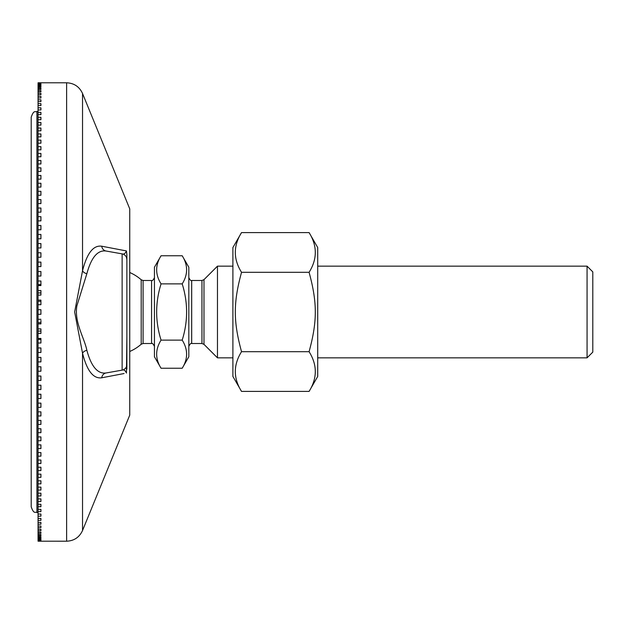 <?xml version="1.0" encoding="UTF-8"?>
<svg xmlns="http://www.w3.org/2000/svg" width="624" height="624" viewBox="0 0 624 624"><rect width="100%" height="100%" fill="white"/><g stroke="black" fill="none" stroke-linecap="round" stroke-linejoin="round"><path stroke-width="0.94" d="M126.875 336.352L126.446 373.066C125.245 370.406 123.809 369.424 122.132 370.133L112.546 371.826M126.875 369.19L126.875 259.506A5.733 5.733 0 0 0 122.132 253.867L106.057 251.027A5.733 5.327 100 0 1 101.751 246.215C93.374 244.998 86.97 253.188 82.532 270.793L74.646 311.945L82.532 353.207C86.954 370.789 93.358 378.979 101.751 377.785L124.075 373.534M126.493 257.47L126.875 259.506L126.875 254.818L126.446 250.934L101.751 246.215M126.875 254.818L126.875 287.648M82.532 93.475L129.737 208.853L129.737 415.147L82.532 530.525L82.532 353.207A5.733 3.494 -13.6 0 1 86.845 350.259C84.341 337.748 74.147 322.397 76.869 305.869L86.845 273.741A5.733 3.494 13.6 0 1 82.532 270.793L82.532 93.475C79.388 86.697 74.084 83.132 66.62 82.789L66.62 541.211C74.084 540.868 79.388 537.303 82.532 530.525M126.5 366.53A5.733 5.733 0 0 1 122.132 370.133C123.809 369.424 125.245 370.406 126.446 373.066M126.875 259.506L126.875 259.506A5.733 5.733 0 0 0 122.132 253.867L122.132 370.133A5.733 5.733 0 0 0 126.875 364.494L126.875 364.494A5.733 5.733 0 0 1 122.132 370.133L106.057 372.973A5.733 5.327 -100 0 0 101.751 377.785M126.446 250.934C125.245 253.594 123.809 254.576 122.132 253.867M106.057 372.973C97.664 374.127 91.26 366.553 86.845 350.259M86.845 273.741C91.276 257.423 97.679 249.85 106.057 251.027M40.919 285.55L38.056 285.55L38.056 281.003L40.919 281.003L40.919 285.55L40.919 284.591L38.056 284.591M38.056 276.034L38.056 271.518L40.919 271.518L40.919 276.034L38.056 276.034L38.056 281.003M38.056 266.588L38.056 262.103L40.919 262.103L40.919 266.588L38.056 266.588L38.056 271.518M38.056 257.221L38.056 252.782L40.919 252.782L40.919 257.221L38.056 257.221L38.056 262.103M38.056 247.946L38.056 243.563L40.919 243.563L40.919 247.946L38.056 247.946L38.056 252.782M40.919 238.789L40.919 234.46L40.919 238.789L38.056 238.789L38.056 243.563M38.056 238.789L38.056 234.46L40.919 234.46M38.056 229.757L38.056 225.498L40.919 225.498L40.919 229.757L38.056 229.757L38.056 234.46M38.056 541.102L40.919 541.102L38.056 541.195L38.056 540.602L40.919 540.602L38.056 540.891M38.056 539.705L40.919 539.705L40.919 540.181L38.056 540.181L38.056 538.403L40.919 538.403L40.919 539.074L38.056 539.074M40.919 540.181L40.919 539.705M40.919 539.074L40.919 538.403M38.056 536.71L40.919 536.71L40.919 537.568L38.056 537.568L38.056 534.62L40.919 534.62L40.919 535.665L38.056 535.665M40.919 537.568L40.919 536.71M38.056 532.139L40.919 532.139L40.919 533.372L38.056 533.372L38.056 529.269L40.919 529.269L40.919 530.689L38.056 530.689M40.919 533.372L40.919 532.139M38.056 526.024L40.919 526.024L40.919 527.623L38.056 527.623L38.056 522.397L40.919 522.397L40.919 524.176L38.056 524.176M40.919 527.623L40.919 526.024M38.056 518.411L40.919 518.411L40.919 520.361L38.056 520.361L38.056 514.051L40.919 514.051L40.919 516.181L38.056 516.181M40.919 520.361L40.919 518.411M38.056 509.348L40.919 509.348L40.919 511.633L38.056 511.633L38.056 504.293L40.919 504.293L40.919 506.743L38.056 506.743M40.919 506.743L40.919 504.293M38.056 498.896L40.919 498.896L40.919 501.517L38.056 501.517L38.056 493.178L40.919 493.178L40.919 495.947L38.056 495.947M38.056 487.141L40.919 487.141L40.919 490.058L38.056 490.058L38.056 480.792L40.919 480.792L40.919 483.857L38.056 483.857M40.919 490.058L40.919 487.141M40.919 483.857L40.919 480.792M38.056 474.154L40.919 474.154L40.919 477.36L38.056 477.36L38.056 467.228L40.919 467.228L40.919 470.566L38.056 470.566M38.056 460.028L40.919 460.028L40.919 463.499L38.056 463.499L38.056 452.572L40.919 452.572L40.919 456.16L38.056 456.16M40.919 463.499L40.919 460.028M40.919 456.16L40.919 452.572M38.056 444.865L40.919 444.865L40.919 448.57L38.056 448.57L38.056 436.925L40.919 436.925L40.919 440.747L38.056 440.747M40.919 448.57L40.919 444.865M38.056 428.766L40.919 428.766L40.919 432.689L38.056 432.689L38.056 420.404L40.919 420.404L40.919 424.421L38.056 424.421M38.056 411.856L40.919 411.856L40.919 415.958L38.056 415.958L38.056 403.127L40.919 403.127L40.919 407.316L38.056 407.316M40.919 415.958L40.919 411.856M40.919 407.316L40.919 403.127M38.056 394.243L40.919 394.243L40.919 398.502L38.056 398.502L38.056 385.211L40.919 385.211L40.919 389.54L38.056 389.54M40.919 398.502L40.919 394.243M40.919 389.54L40.919 385.211M38.056 376.054L40.919 376.054L40.919 380.437L38.056 380.437L38.056 366.779L40.919 366.779L40.919 371.218L38.056 371.218M38.056 357.412L40.919 357.412L40.919 361.897L38.056 361.897L38.056 347.966L40.919 347.966L40.919 352.482L38.056 352.482M38.056 338.45L40.919 338.45L40.919 342.997L38.056 342.997L38.056 328.895L40.919 328.895L40.919 333.466L38.056 333.466M40.919 338.45L40.919 339.409L38.056 339.409M40.919 331.063L38.056 331.063M40.919 320.401L40.919 323.887L38.056 323.887L38.056 319.309L40.919 319.309M40.919 322.686L38.056 322.686M38.056 312L38.056 309.707L40.919 309.707L40.919 314.293L38.056 314.293L38.056 312M38.056 301.314L38.056 300.113L40.919 300.113L40.919 304.691L38.056 304.691L38.056 301.314L40.919 301.314M40.919 304.691L40.919 303.599M38.056 292.937L38.056 290.534L40.919 290.534L40.919 295.105L38.056 295.105L38.056 292.937L40.919 292.937M40.919 229.757L40.919 225.498M40.919 220.873L38.056 220.873L38.056 216.684L40.919 216.684L40.919 220.873L40.919 216.684M40.919 212.144L38.056 212.144L38.056 208.042L40.919 208.042L40.919 212.144L40.919 208.042M40.919 203.596L38.056 203.596L38.056 199.579L40.919 199.579L40.919 203.596L40.919 199.579M40.919 195.234L38.056 195.234L38.056 191.311L40.919 191.311L40.919 195.234L40.919 191.311M40.919 187.075L38.056 187.075L38.056 183.253L40.919 183.253L40.919 187.075L40.919 183.253M40.919 179.135L38.056 179.135L38.056 175.43L40.919 175.43L40.919 179.135L40.919 175.43M40.919 171.428L38.056 171.428L38.056 167.84L40.919 167.84L40.919 171.428L40.919 167.84M40.919 163.972L38.056 163.972L38.056 160.501L40.919 160.501L40.919 163.972L40.919 160.501M40.919 156.772L38.056 156.772L38.056 153.434L40.919 153.434L40.919 156.772L40.919 153.434M40.919 149.846L38.056 149.846L38.056 146.64L40.919 146.64L40.919 149.846L40.919 146.64M40.919 143.208L38.056 143.208L38.056 140.143L40.919 140.143L40.919 143.208L40.919 140.143M40.919 136.859L38.056 136.859L38.056 133.942L40.919 133.942L40.919 136.859L40.919 133.942M40.919 130.822L38.056 130.822L38.056 128.053L40.919 128.053L40.919 130.822L40.919 128.053M40.919 125.104L38.056 125.104L38.056 122.483L40.919 122.483L40.919 125.104L40.919 122.483M40.919 119.707L38.056 119.707L38.056 117.257L40.919 117.257L40.919 119.707L40.919 117.257M40.919 114.652L38.056 114.652L38.056 112.367L40.919 112.367L40.919 114.652L40.919 112.367M40.919 109.949L38.056 109.949L38.056 107.819L40.919 107.819L40.919 109.949L40.919 107.819M40.919 105.589L38.056 105.589L38.056 103.639L40.919 103.639L40.919 105.589L40.919 103.639M40.919 101.603L38.056 101.603L38.056 99.824L40.919 99.824L40.919 101.603L40.919 99.824M40.919 97.976L38.056 97.976L38.056 96.377L40.919 96.377L40.919 97.976L40.919 96.377M40.919 94.731L38.056 94.731L38.056 93.311L40.919 93.311L40.919 94.731L40.919 93.311M40.919 91.861L38.056 91.861L38.056 90.628L40.919 90.628L40.919 91.861L40.919 90.628M40.919 89.38L38.056 89.38L38.056 88.335L40.919 88.335L40.919 89.38L40.919 88.335M40.919 87.29L38.056 87.29L38.056 86.432L40.919 86.432L40.919 87.29L40.919 86.432M40.919 85.597L38.056 85.597L38.056 84.926L40.919 84.926L40.919 85.597L40.919 84.926M40.919 84.295L38.056 84.295L38.056 83.819L40.919 83.819L40.919 84.295L40.919 83.819M66.62 82.789L38.056 82.789L40.919 82.805L38.056 82.898L40.919 83.109L38.056 83.398L38.056 83.819M38.056 84.295L38.056 84.926M38.056 85.597L38.056 86.432M38.056 87.29L38.056 88.335M38.056 89.38L38.056 90.628M38.056 91.861L38.056 93.311M38.056 94.731L38.056 96.377M38.056 97.976L38.056 99.824M38.056 101.603L38.056 103.639M38.056 105.589L38.056 107.819M38.056 109.949L38.056 112.367M38.056 114.652L38.056 117.257M38.056 119.707L38.056 122.483M38.056 125.104L38.056 128.053M38.056 130.822L38.056 133.942M38.056 136.859L38.056 140.143M38.056 143.208L38.056 146.64M38.056 149.846L38.056 153.434M38.056 156.772L38.056 160.501M38.056 163.972L38.056 167.84M38.056 171.428L38.056 175.43M38.056 179.135L38.056 183.253M38.056 187.075L38.056 191.311M38.056 195.234L38.056 199.579M38.056 203.596L38.056 208.042M38.056 212.144L38.056 216.684M38.056 220.873L38.056 225.498M38.056 285.55L38.056 290.534M38.056 295.105L38.056 300.113M38.056 304.691L38.056 309.707M38.056 314.293L38.056 319.309M38.056 323.887L38.056 328.895M38.056 342.997L38.056 347.966M38.056 361.897L38.056 366.779M38.056 380.437L38.056 385.211M38.056 398.502L38.056 403.127M38.056 415.958L38.056 420.404M38.056 432.689L38.056 436.925M38.056 448.57L38.056 452.572M38.056 463.499L38.056 467.228M38.056 477.36L38.056 480.792M38.056 490.058L38.056 493.178M38.056 501.517L38.056 504.293M38.056 511.633L38.056 514.051M38.056 520.361L38.056 522.397M38.056 527.623L38.056 529.269M38.056 533.372L38.056 534.62M38.056 537.568L38.056 538.403M38.056 540.181L38.056 540.602M38.056 541.195L66.62 541.211M182.2 255.762L188.822 267.22L188.822 356.78L182.2 368.238C188.066 358.87 188.066 349.495 182.2 340.119C188.066 321.376 188.066 302.624 182.2 283.881C188.066 274.505 188.066 265.13 182.2 255.762L161.054 255.762C155.197 265.13 155.197 274.505 161.054 283.881C155.197 302.624 155.197 321.376 161.054 340.119C155.197 349.495 155.197 358.87 161.054 368.238L182.2 368.238M188.822 346.382C190.031 343.894 190.983 342.943 191.685 343.52L191.685 280.48L201.958 280.48L201.958 343.52L203.986 344.354L203.986 279.646L217.472 266.159L217.472 357.841L232.9 357.841M143.091 280.48L141.196 279.77L141.196 344.23L143.091 343.52L143.091 280.48L151.57 280.48L151.57 343.52C152.233 342.919 153.192 343.879 154.44 346.382M161.054 368.238L154.44 356.78L154.44 267.22L161.054 255.762M587.067 266.159L587.067 357.841L592.8 352.115L592.8 271.885L587.067 266.159L317.71 266.159M161.054 283.881L182.2 283.881M161.054 340.119L182.2 340.119M241.527 391.404L232.9 376.467L232.9 247.533L241.527 232.596C233.251 245.833 233.251 259.069 241.527 272.298C233.251 302.663 233.251 321.337 241.527 351.702C233.251 364.931 233.251 378.167 241.527 391.404L309.091 391.404C317.366 378.167 317.366 364.931 309.091 351.702C317.366 321.337 317.366 302.663 309.091 272.298C317.366 259.069 317.366 245.833 309.091 232.596L241.527 232.596M309.091 232.596L317.71 247.533L317.71 376.467L309.091 391.404M241.527 351.702L309.091 351.702M241.527 272.298L309.091 272.298M31.2 117.172L31.2 506.828C33.977 514.706 35.279 511.462 36.933 512.561L36.933 111.439C35.279 112.538 33.977 109.294 31.2 117.172M191.685 280.48C191.022 281.081 190.07 280.121 188.822 277.618M191.685 343.52L201.958 343.52M201.958 280.48L203.986 279.646M203.986 344.354L217.472 357.841M143.091 343.52L151.57 343.52M129.737 351.484A42.978 42.978 0 0 0 141.203 344.23M141.203 279.77A42.978 42.978 0 0 0 129.737 272.516M151.57 280.48C152.272 281.057 153.231 280.106 154.44 277.618M317.71 357.841L587.067 357.841M217.472 266.159L232.9 266.159M38.056 111.439L36.933 111.439M38.056 512.561L36.933 512.561"/></g></svg>
